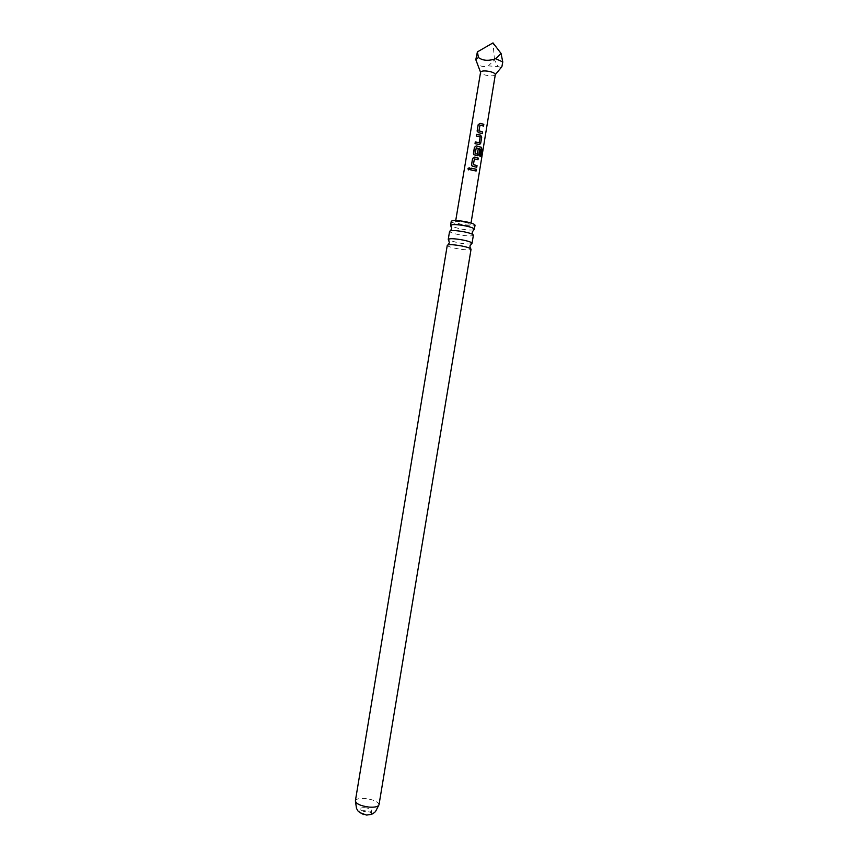 <?xml version="1.0" encoding="UTF-8"?>
<svg xmlns="http://www.w3.org/2000/svg" width="858" height="858" viewBox="0 0 858 858"><rect width="100%" height="100%" fill="white"/><g stroke="black" fill="none" stroke-linecap="round" stroke-linejoin="round"><path stroke-width="0.64" stroke-dasharray="4.29 3.22" d="M469.562 167.943L470.012 168.962L468.425 169.809M471.149 243.811C468.254 244.219 463.642 243.833 457.335 242.653L448.938 240.133M473.423 229.847C470.484 230.309 465.894 229.955 459.631 228.775L451.287 226.19M477.885 155.652L477.22 155.695M477.123 155.727L474.785 155.169M475.986 171.042L470.688 169.873M370.849 814.467L371.321 813.845C370.978 812.333 368.747 811.293 364.618 810.724C361.733 810.542 360.113 810.939 359.738 811.925L359.974 812.665M365.111 807.721C362.237 807.528 360.607 807.925 360.242 808.901C360.564 810.392 362.805 811.432 366.956 812C369.83 812.183 371.45 811.786 371.814 810.821C371.482 809.319 369.251 808.29 365.111 807.721M495.27 74.753L495.291 74.732C494.069 76.051 490.99 76.212 486.036 75.247C482.679 74.41 480.866 73.434 480.577 72.319L480.566 72.297M475.922 60.167C477.638 65.058 481.07 67.149 486.196 66.441L488.374 65.905L494.498 59.888L497.962 66.559L488.374 65.905M497.962 66.559L501.244 67.514M464.993 222.329C468.704 223.123 470.634 223.863 470.785 224.549C469.884 225.311 466.72 225.214 461.304 224.238C457.593 223.445 455.652 222.705 455.491 222.018C456.37 221.246 459.534 221.353 464.993 222.329M447.275 245.302L447.275 245.399C447.822 246.343 450.858 247.383 456.359 248.52C464.446 249.968 469.337 250.236 471.021 249.324L470.388 248.509M451.244 221.3C451.512 222.372 454.526 223.53 460.296 224.764C468.715 226.276 473.627 226.426 475.032 225.236M450.514 230.738L449.592 231.349C450.042 232.357 453.067 233.462 458.665 234.642C466.859 236.111 471.761 236.325 473.359 235.285L472.672 234.406M476.297 56.746L475.933 60.006M494.498 59.888L492.996 42.9M476.608 167.289L472.93 166.42M472.908 166.473L471.739 165.562M477.842 159.803L474.399 158.955M480.566 156.467L479.504 156.07L480.802 149.217M474.764 155.223L473.573 154.301M477.177 154.14L478.217 149.099M480.63 149.228L476.222 147.898M479.772 144.401L479.086 144.455M479.064 142.707L480.105 137.012L476.254 136.111M478.989 144.487L475.021 143.672M482.175 133.569L478.507 132.658M478.485 132.722L477.305 131.757M483.397 126.072L479.965 125.193M355.384 800.846C356.145 798.895 359.47 798.112 365.336 798.508C373.745 799.667 378.303 801.747 379.011 804.761M360.242 808.901L359.738 811.925M471.031 223.037L470.785 224.549M455.737 220.506L455.491 222.018M447.275 245.399L448.144 244.82M371.814 810.821L371.321 813.845"/><path stroke-width="1.29" d="M467.9 168.769L469.165 167.75L469.959 168.897L468.65 169.884L467.9 168.769M468.425 169.809L468.018 168.833L469.562 167.943M448.938 240.133L448.284 239.285C449.892 238.32 454.794 238.567 463.009 240.036C468.554 241.205 471.568 242.267 472.039 243.222L471.149 243.811M451.287 226.19L450.589 225.3C452.102 224.185 457.024 224.378 465.347 225.868C470.988 227.08 473.991 228.207 474.367 229.236L473.423 229.847M477.22 155.695L473.884 154.708L473.423 153.314L474.442 147.254L476.329 145.881L481.22 147.222L481.949 149.313L480.759 156.564L479.676 156.059L480.802 149.217L476.254 147.844L475.182 153.539L477.262 154.108L478.217 149.099L479.686 149.528L478.85 154.483L477.22 155.695M470.731 169.873L471.01 168.189L476.404 169.294L476.115 171.021L470.688 169.873L470.978 168.136L476.404 169.294M359.974 812.665L366.452 815.046L370.849 814.467M480.577 72.319L480.587 72.179C481.553 70.764 484.652 70.549 489.886 71.546C493.436 72.458 495.238 73.477 495.313 74.614L501.887 66.72L502.777 61.98L501.051 53.432L495.72 58.676L502.777 61.98M501.244 67.514L501.887 66.72M495.72 58.676L493.221 59.492C487.205 61.025 482.282 60.371 478.453 57.518L477.402 51.888L475.847 59.459L478.453 57.518M481.284 123.616L483.826 124.313L483.537 126.051L479.997 125.139L478.936 130.834L482.593 131.885L482.303 133.612L478.507 132.658L477.166 130.802L478.153 124.742L480.04 123.359L481.284 123.616M479.429 134.867L480.619 135.156L481.692 137.183L480.705 143.232L479.086 144.455L475.021 143.672L475.3 141.945L479.15 142.664L480.19 136.98L476.254 136.111L476.555 134.384L479.429 134.867M475.707 157.379L478.249 158.054L477.981 159.781L474.42 158.912L473.359 164.597L477.027 165.605L476.726 167.331L472.082 166.002L471.578 164.564L472.565 158.505L474.463 157.132L475.707 157.379M471.021 249.324L471.053 249.238C470.806 248.305 467.792 247.243 462.012 246.031C453.517 244.519 448.605 244.283 447.275 245.302L355.384 800.846L356.52 808.493L357.743 810.445C357.722 811.185 359.695 812.558 363.663 814.553M474.356 229.29L475.032 225.236C474.796 224.185 471.803 223.037 466.033 221.782C457.539 220.27 452.606 220.109 451.244 221.3L450.579 225.343M473.359 235.285L473.38 235.221C473.144 234.213 470.13 233.097 464.36 231.864C455.866 230.352 450.943 230.159 449.592 231.274L449.592 231.349M475.933 60.006L475.847 59.459M477.402 51.888L492.996 42.9L501.051 53.432M476.265 169.316L475.986 170.978M471.739 165.562L471.578 164.564M474.42 158.912L473.337 164.65L477.027 165.605M476.887 165.626L476.608 167.289M471.61 164.618L472.597 158.558L474.442 157.186L478.249 158.054M478.11 158.076L477.852 159.738M473.573 154.301L474.474 147.319L476.308 145.935L481.048 147.233L481.949 149.313M481.746 149.313L480.566 156.467M478.206 149.163L479.547 149.549L478.85 154.483M478.71 154.504L477.885 155.652M476.254 147.844L475.16 153.593L477.262 154.108M476.297 136.111L476.587 134.438L480.523 135.199L481.553 137.205L480.705 143.232M480.566 143.265L479.772 144.401M475.064 143.683L475.332 141.999L479.15 142.664M477.305 131.757L477.166 130.802M479.997 125.139L478.914 130.888L482.593 131.885M482.453 131.907L482.175 133.569M477.198 130.866L478.185 124.807L480.019 123.423L483.826 124.313M483.687 124.346L483.408 126.008M471.053 249.238L379.011 804.761C378.281 806.702 374.989 807.485 369.112 807.11C360.617 805.93 356.049 803.849 355.384 800.846M472.039 243.222L469.916 246.01L470.388 248.509M474.367 229.236L472.232 231.982L472.672 234.406M450.589 225.3L451.716 228.593L450.514 230.738M448.284 239.285L449.399 242.61L448.144 244.82M495.313 74.614L471.031 223.037M480.587 72.179L455.737 220.506M473.38 235.221L472.039 243.307M379.011 804.761L375.461 811.636L373.68 813.084C373.466 813.792 371.16 814.457 366.752 815.068M449.592 231.274L448.251 239.371M480.566 72.297L475.836 59.77"/></g></svg>

